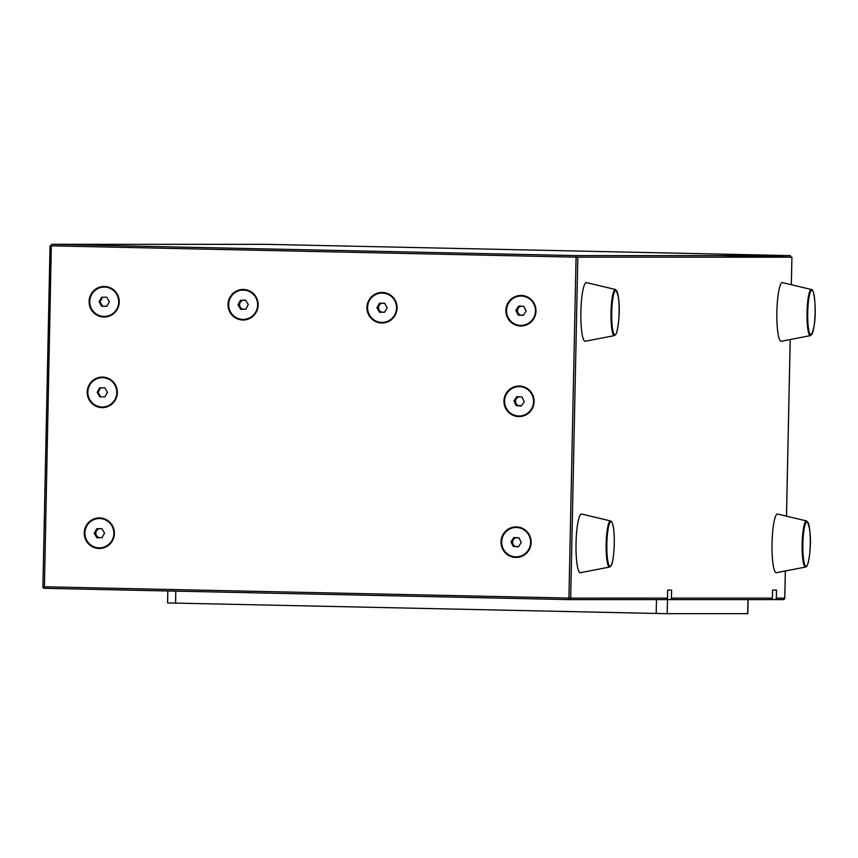 <?xml version="1.0" encoding="UTF-8"?>
<svg xmlns="http://www.w3.org/2000/svg" width="858" height="858" viewBox="0 0 858 858"><rect width="100%" height="100%" fill="white"/><g stroke="black" fill="none" stroke-linecap="round" stroke-linejoin="round"><path stroke-width="1.29" d="M748.101 599.624L747.801 613.685L667.202 613.685L167.578 602.927L167.825 590.969M514.671 537.623L516.237 537.644M513.792 414.972L513.781 415.519M515.111 401.469L515.626 400.783M515.315 415.486L515.304 416.033M513.835 415.529L513.845 414.993M521.138 416.441L521.16 415.84M516.184 405.62L513.963 400.922L516.859 396.621L521.986 397.007L524.217 401.716L521.321 406.016L516.184 405.62L521.374 405.609M666.43 599.549L669.873 599.624A1.534 1.512 -90 0 0 671.417 598.123L671.589 590.1L667.642 590.1L667.47 598.123A1.534 1.512 90 0 1 665.937 599.613L569.154 599.613A1.534 1.512 -90 0 0 569.186 599.613L44.391 588.309A1.534 1.512 90 0 1 42.921 586.754L50.064 245.806L51.319 245.806L51.598 244.316L576.351 255.609L790.433 255.63L790.658 257.153L791.934 257.185L577.831 257.175L576.072 257.143L576.351 255.609M771.353 599.549L774.806 599.624A1.534 1.512 -90 0 0 776.34 598.133L784.77 598.133A1.534 1.512 90 0 1 783.225 599.624L774.871 599.624M671.417 598.123L772.393 598.133L772.565 590.1L776.511 590.1L776.34 598.133M265.68 244.326L790.433 255.63L265.68 244.326L51.598 244.316M51.319 245.838L44.391 588.309L569.154 599.613A1.534 1.512 -90 0 0 570.688 598.112L568.929 598.08L576.072 257.143L50.064 245.806M569.144 599.613L568.929 598.08L42.9 586.754L50.043 245.806M521.042 325.407L520.924 325.997A15.272 15.069 -90 0 0 521.085 326.008M521.664 296.064A14.672 14.479 -90 0 0 506.52 310.381A14.672 14.479 -90 0 0 520.988 325.407A14.672 14.479 -90 0 0 535.456 311.068A14.672 14.479 -90 0 0 521.664 296.064L521.567 295.463M521.246 295.452A15.272 15.069 -90 0 0 505.855 310.564A15.272 15.069 -90 0 0 520.924 326.008A15.272 15.069 -90 0 0 535.993 310.886A15.272 15.069 -90 0 0 521.246 295.452M521.085 295.452A15.272 15.069 -90 0 0 506.177 310.65A15.272 15.069 -90 0 0 520.924 325.997M519.347 386.046A15.272 15.069 -90 0 0 503.957 401.158A15.272 15.069 -90 0 0 519.026 416.591A15.272 15.069 -90 0 0 534.094 401.48A15.272 15.069 -90 0 0 519.347 386.046M519.187 386.036A15.272 15.069 -90 0 0 504.279 401.233A15.272 15.069 -90 0 0 519.187 416.591M516.398 526.898A15.272 15.069 -90 0 0 501.008 542.009A15.272 15.069 -90 0 0 516.076 557.443A15.272 15.069 -90 0 0 531.145 542.331A15.272 15.069 -90 0 0 516.398 526.898M516.237 526.887A15.272 15.069 -90 0 0 501.329 542.084A15.272 15.069 -90 0 0 516.237 557.443M99.646 517.921A15.272 15.069 -90 0 0 84.256 533.033A15.272 15.069 -90 0 0 99.324 548.476A15.272 15.069 -90 0 0 114.393 533.354A15.272 15.069 -90 0 0 99.646 517.921M99.485 517.921A15.272 15.069 -90 0 0 84.577 533.118A15.272 15.069 -90 0 0 99.485 548.466M101.952 407.614A15.272 15.069 -90 0 0 117.342 392.503A15.272 15.069 -90 0 0 102.595 377.07A15.272 15.069 -90 0 0 87.205 392.02A15.272 15.069 -90 0 0 101.952 407.614L102.274 407.614A15.272 15.069 -90 0 0 102.434 407.625M104.29 316.43L104.172 317.031A15.272 15.069 -90 0 0 104.333 317.031M104.901 287.087L104.815 286.486M104.494 286.475A15.272 15.069 -90 0 0 89.103 301.587A15.272 15.069 -90 0 0 104.172 317.031A15.272 15.069 -90 0 0 119.241 301.919A15.272 15.069 -90 0 0 104.494 286.475M104.333 286.475A15.272 15.069 -90 0 0 89.425 301.673A15.272 15.069 -90 0 0 104.172 317.031M243.404 289.468A15.272 15.069 -90 0 0 228.024 304.579A15.272 15.069 -90 0 0 243.082 320.023A15.272 15.069 -90 0 0 258.151 304.912A15.272 15.069 -90 0 0 243.404 289.468M243.254 289.468A15.272 15.069 -90 0 0 228.346 304.665A15.272 15.069 -90 0 0 243.254 320.023M382.325 292.46A15.272 15.069 -90 0 0 366.934 307.572A15.272 15.069 -90 0 0 382.003 323.016A15.272 15.069 -90 0 0 397.072 307.904A15.272 15.069 -90 0 0 382.325 292.46M382.175 292.46A15.272 15.069 -90 0 0 367.267 307.657A15.272 15.069 -90 0 0 382.164 323.016M772.393 598.133A1.534 1.512 90 0 1 770.859 599.624L669.937 599.624M669.873 599.624A1.534 1.512 -90 0 0 669.905 599.624L770.892 599.624M519.54 396.825A4.515 4.451 -90 0 0 519.648 405.823L519.605 405.813A4.515 4.451 -90 0 0 521.664 405.502M96.793 528.689L101.941 528.667L104.526 533.172L101.973 537.698L96.825 537.719L94.241 533.215L96.793 528.689L101.941 528.667M97.726 537.719L95.141 533.215L94.241 533.215M99.442 547.865A14.672 14.479 -90 0 0 113.857 533.14A14.672 14.479 -90 0 0 99.335 518.522A14.672 14.479 -90 0 0 84.91 533.247A14.672 14.479 -90 0 0 99.442 547.865M95.141 533.215L97.694 528.689M102.199 529.118A4.515 4.451 -90 0 0 95.828 533.118A4.515 4.451 -90 0 0 100.129 537.709M100.472 537.709A4.515 4.451 -90 0 0 102.22 537.258M102.574 407.014A14.672 14.479 -90 0 0 102.692 407.024A14.672 14.479 -90 0 0 117.171 392.406A14.672 14.479 -90 0 0 102.574 377.67M102.22 407.014A14.672 14.479 -90 0 0 102.338 407.024A14.672 14.479 -90 0 0 116.806 392.406A14.672 14.479 -90 0 0 102.338 377.67A14.672 14.479 -90 0 0 87.859 392.278A14.672 14.479 -90 0 0 102.22 407.014M99.796 387.805L104.944 387.848L107.475 392.385L104.869 396.879L99.732 396.836L97.19 392.299L99.796 387.805M104.869 396.879L99.732 396.836M100.622 396.836L98.091 392.299L97.19 392.299M98.091 392.299L100.686 387.816M104.236 316.43L104.59 316.43A14.672 14.479 -90 0 0 119.069 301.769A14.672 14.479 -90 0 0 104.558 287.076L104.236 287.076A14.672 14.479 -90 0 0 89.758 301.737A14.672 14.479 -90 0 0 104.236 316.43A14.672 14.479 -90 0 0 118.704 301.769A14.672 14.479 -90 0 0 104.268 287.076M106.8 306.274L105.116 306.274A4.515 4.451 -90 0 0 107.046 305.823M101.673 297.233L106.81 297.243L109.374 301.769L106.789 306.274L101.652 306.263L99.088 301.737L101.673 297.233M105.116 306.274L101.652 306.263M102.542 306.263L99.989 301.737L99.088 301.737M99.989 301.737L102.563 297.233M240.379 300.354L245.506 300.118L248.284 304.504L245.924 309.137L240.787 309.373L238.009 304.987L240.379 300.354L245.538 300.15M241.656 309.341L238.91 304.987L238.009 304.987M243.833 319.401A14.672 14.479 -90 0 0 257.604 304.054A14.672 14.479 -90 0 0 242.471 290.09A14.672 14.479 -90 0 0 228.689 305.437A14.672 14.479 -90 0 0 243.833 319.401M238.91 304.987L241.27 300.354M245.817 300.6A4.515 4.451 -90 0 0 239.597 304.644A4.515 4.451 -90 0 0 243.64 309.245M244.862 309.18A4.515 4.451 -90 0 0 246.128 308.741M382.357 322.415A14.672 14.479 -90 0 0 396.9 307.7A14.672 14.479 -90 0 0 382.357 293.061M382.132 322.415A14.672 14.479 -90 0 0 396.546 307.7A14.672 14.479 -90 0 0 382.003 293.061A14.672 14.479 -90 0 0 367.599 307.775A14.672 14.479 -90 0 0 382.132 322.415M379.472 303.228L384.62 303.206L387.215 307.711L384.663 312.237L379.515 312.269L376.93 307.765L379.472 303.228L384.62 303.217M380.405 312.258L377.82 307.765L376.93 307.765M377.82 307.765L380.373 303.239M384.877 303.657A4.515 4.451 -90 0 0 378.507 307.657A4.515 4.451 -90 0 0 382.786 312.248M383.183 312.248A4.515 4.451 -90 0 0 384.91 311.797M521.16 325.397A14.672 14.479 -90 0 0 521.342 325.407A14.672 14.479 -90 0 0 535.821 311.068A14.672 14.479 -90 0 0 521.171 296.053M518.629 306.091L523.766 306.338L526.126 310.971L523.348 315.358L518.211 315.122L515.851 310.489L518.629 306.091M523.369 315.315L518.211 315.122M519.101 315.122L516.741 310.489L515.851 310.489M516.741 310.489L519.498 306.134M521.482 306.231A4.515 4.451 -90 0 0 517.428 310.821A4.515 4.451 -90 0 0 523.659 314.865M523.97 306.735A4.515 4.451 -90 0 0 522.694 306.285M517.084 405.62L514.854 400.922L513.963 400.922M517.996 415.948A14.672 14.479 -90 0 0 533.526 402.423A14.672 14.479 -90 0 0 520.184 386.679A14.672 14.479 -90 0 0 504.654 400.214A14.672 14.479 -90 0 0 517.996 415.948M514.854 400.922L517.706 396.686M522.168 397.383A4.515 4.451 -90 0 0 521.085 396.943M516.312 556.842A14.672 14.479 -90 0 0 530.963 542.653A14.672 14.479 -90 0 0 516.505 527.488A14.672 14.479 -90 0 0 516.323 527.498M515.175 556.81A14.672 14.479 -90 0 0 530.609 542.653A14.672 14.479 -90 0 0 516.141 527.488A14.672 14.479 -90 0 0 501.673 541.677A14.672 14.479 -90 0 0 515.175 556.81M513.867 537.494L519.004 537.837L521.267 542.513L518.404 546.846L513.277 546.503L511.003 541.827L513.867 537.494M518.447 546.793L513.277 546.503M514.167 546.503L511.904 541.827L511.003 541.827M511.904 541.827L514.725 537.548M516.602 537.676A4.515 4.451 -90 0 0 516.741 546.675A4.515 4.451 -90 0 0 518.747 546.332M519.187 538.213A4.515 4.451 -90 0 0 518.05 537.773M781.423 341.227A29.354 4.848 -88.8 0 1 781.263 341.269A29.354 4.848 -88.8 0 1 781.112 341.28A29.354 4.848 -88.8 0 1 776.876 311.937A29.354 4.848 -88.8 0 1 782.335 282.593A29.354 4.848 -88.8 0 1 782.528 282.614A29.354 4.848 -88.8 0 1 782.71 282.69M776.715 514.403A29.354 4.848 -88.8 0 1 777.68 514.06L806.606 520.967A23.069 3.807 -88.8 0 0 805.844 521.235A23.069 3.807 -88.8 0 0 802.133 546.214A23.069 3.807 -88.8 0 0 805.608 567.052L776.415 572.704A29.354 4.848 -88.8 0 1 771.996 546.181A29.354 4.848 -88.8 0 1 776.715 514.403M580.094 515.218A29.354 4.848 -88.8 0 1 581.681 514.039L610.606 520.945A23.069 3.807 -88.8 0 0 609.362 521.868A23.069 3.807 -88.8 0 0 606.134 547.651A23.069 3.807 -88.8 0 0 609.609 567.041L580.416 572.694A29.354 4.848 -88.8 0 1 575.997 548.026A29.354 4.848 -88.8 0 1 580.094 515.218M584.502 284.674A29.354 4.848 -88.8 0 1 586.529 282.604L615.454 289.511A23.069 3.807 -88.8 0 0 613.856 291.141A23.069 3.807 -88.8 0 0 610.993 317.267A23.069 3.807 -88.8 0 0 614.457 335.596L585.263 341.248A29.354 4.848 -88.8 0 1 580.855 317.932A29.354 4.848 -88.8 0 1 584.502 284.674M747.672 613.685L747.972 599.624M175.804 591.141L175.558 603.131M656.198 613.481L656.488 599.613M667.503 599.57L667.202 613.685M784.77 598.133L785.338 570.978L784.791 598.133M786.486 516.162L790.186 339.543M791.333 284.727L791.913 257.185L791.355 284.727M719.358 255.62L790.658 257.185M577.831 257.175L570.688 598.112L667.47 598.123M811.872 290.251A22.329 3.689 91.2 0 0 807.721 312.58A22.329 3.689 91.2 0 0 810.939 334.899A22.329 3.689 91.2 0 0 815.089 312.58A22.329 3.689 91.2 0 0 811.872 290.251M811.303 289.511A23.069 3.807 -88.8 0 1 811.454 289.521C814.971 287.698 818.232 326.255 810.456 335.617A23.069 3.807 -88.8 0 1 810.338 335.628A23.069 3.807 -88.8 0 1 807.013 312.569A23.069 3.807 -88.8 0 1 811.303 289.511M806.434 521.975A22.329 3.689 91.2 0 0 802.841 547.554A22.329 3.689 91.2 0 0 806.681 566.065A22.329 3.689 91.2 0 0 810.274 540.476A22.329 3.689 91.2 0 0 806.434 521.975M806.102 566.773A23.069 3.807 -88.8 0 1 805.608 567.052L806.456 566.591C809.737 563.513 813.395 530.459 806.606 520.967M609.963 522.586A22.329 3.689 91.2 0 0 606.896 550.321A22.329 3.689 91.2 0 0 611.153 565.411A22.329 3.689 91.2 0 0 614.231 537.687A22.329 3.689 91.2 0 0 609.963 522.586M614.478 291.838A22.329 3.689 91.2 0 0 611.808 320.849A22.329 3.689 91.2 0 0 616.344 333.29A22.329 3.689 91.2 0 0 619.004 304.279A22.329 3.689 91.2 0 0 614.478 291.838M786.507 516.162L790.207 339.543M774.838 599.624L783.257 599.624M569.186 599.613L665.969 599.624M811.454 289.521L782.528 282.614M810.456 335.617L781.263 341.269M609.609 567.041L611.068 565.776C614.618 561.121 616.216 523.08 610.606 520.945M614.457 335.596L616.291 333.58C618.768 326.523 621.953 298.723 615.454 289.511"/></g></svg>
